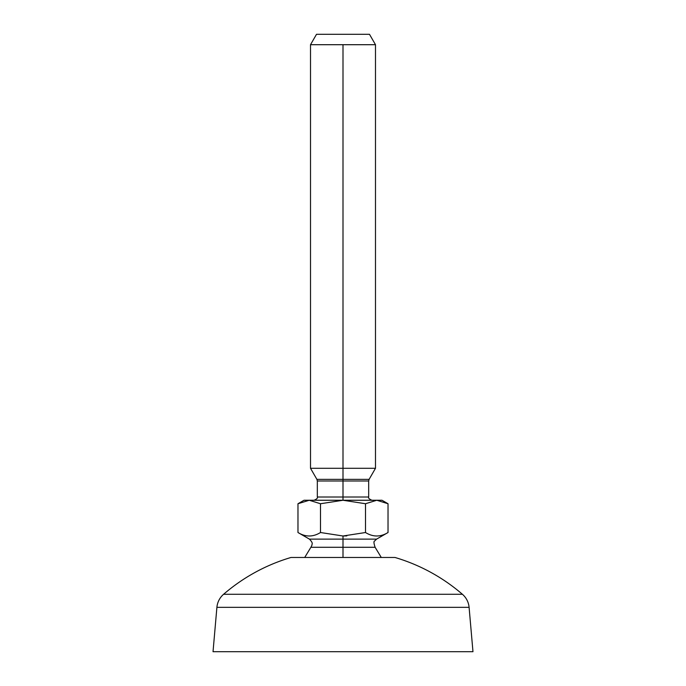 <?xml version="1.0" encoding="UTF-8"?>
<svg xmlns="http://www.w3.org/2000/svg" width="686" height="686" viewBox="0 0 686 686"><rect width="100%" height="100%" fill="white"/><g stroke="black" fill="none" stroke-linecap="round" stroke-linejoin="round"><path stroke-width="1.03" d="M216.905 607.333L213.029 651.7L216.905 607.333L469.095 607.333L472.971 651.7L469.095 607.333L216.905 607.333A19.5 19.5 0 0 1 223.585 594.282L462.415 594.282A19.5 19.5 0 0 1 469.095 607.333A19.5 19.5 0 0 0 462.415 594.282A181.962 181.962 0 0 0 394.99 557.469A181.962 181.962 0 0 1 462.415 594.282L223.585 594.282A19.5 19.5 0 0 0 216.905 607.333M472.971 651.7L213.029 651.7L472.971 651.7M291.01 557.469A181.962 181.962 0 0 0 223.585 594.282A181.962 181.962 0 0 1 291.01 557.469L394.99 557.469L291.01 557.469M304.713 557.469L310.887 547.291L343 547.291L343 557.469L343 547.291L375.113 547.291L343 547.291L343 539.119L343 547.291L310.887 547.291L311.967 545.156C311.658 544.049 313.828 543.646 309.412 539.119L343 539.119L309.412 539.119L297.973 532.516C305.476 537.147 312.988 537.147 320.491 532.516L343 535.998L343 539.119L343 535.998L365.509 532.516C373.013 537.147 380.524 537.147 388.027 532.516L388.027 503.738L388.027 532.516L376.588 539.119L343 539.119L376.588 539.119L374.676 540.971C373.613 541.143 373.759 543.243 375.113 547.291L381.287 557.469M346.833 535.895L343.737 535.998L346.833 535.895M309.232 500.257L297.973 503.738L304.009 500.257L309.232 500.257L297.973 503.738L297.973 532.516C305.476 537.147 312.988 537.147 320.491 532.516L320.491 503.738L309.232 500.257L343 500.257L320.491 503.738L309.232 500.257C302.32 500.257 302.32 500.257 309.232 500.257L376.768 500.257C383.68 500.257 383.68 500.257 376.768 500.257L381.991 500.257L388.027 503.738L376.768 500.257L388.027 503.738L376.768 500.257L365.509 503.738L365.509 532.516L365.509 503.738L343 500.257L376.768 500.257L365.509 503.738L343 500.257L320.491 503.738L320.491 532.516L343 535.998L365.509 532.516C373.013 537.147 380.524 537.147 388.027 532.516M297.973 532.516L297.973 503.738M371.923 500.257C369.205 499.091 368.125 498.002 368.674 497.007L343 497.007L343 480.98L368.674 480.98L368.674 497.007L343 497.007L343 500.257L343 497.007L317.326 497.007C317.875 498.002 316.795 499.091 314.077 500.257M375.491 44.701L343 44.701L375.491 44.701L369.488 34.3L375.491 44.701L375.491 468.289L369.102 479.36L343 479.36L343 480.98L368.674 480.98L369.102 479.36L343 479.36L343 468.289L375.491 468.289L343 468.289L343 479.36L316.898 479.36L317.326 480.98L343 480.98L343 479.36L316.898 479.36L310.509 468.289L343 468.289L310.509 468.289L310.509 44.701L343 44.701L343 468.289L343 44.701L310.509 44.701L316.512 34.3L310.509 44.701M316.512 34.3L369.488 34.3L316.512 34.3M317.326 480.98L343 480.98L343 497.007L317.326 497.007L317.326 480.98"/></g></svg>
